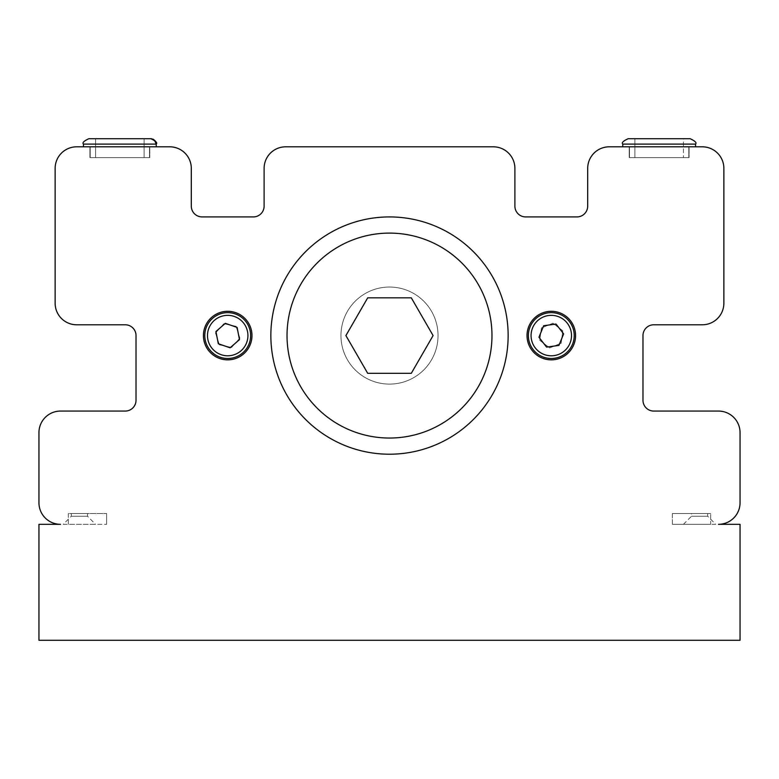 <?xml version="1.0" encoding="UTF-8"?>
<svg xmlns="http://www.w3.org/2000/svg" width="779" height="779" viewBox="0 0 779 779"><rect width="100%" height="100%" fill="white"/><g stroke="black" fill="none" stroke-linecap="round" stroke-linejoin="round"><path stroke-width="0.58" stroke-dasharray="3.9 2.92" d="M365.234 377.601A48.541 48.541 0 0 0 431.537 359.84A48.541 48.541 0 0 0 413.766 293.537A48.541 48.541 0 0 0 347.463 311.298A48.541 48.541 0 0 0 365.234 377.601M413.766 293.537A48.541 48.541 0 0 0 340.959 335.574A48.541 48.541 0 0 0 413.766 377.601A48.541 48.541 0 0 0 413.766 293.537M367.707 373.316L345.905 335.574L367.707 297.821L411.293 297.821L433.095 335.574L411.293 373.316L367.707 373.316L411.293 373.316L433.095 335.574L411.293 297.821L367.707 297.821L345.905 335.574L367.707 373.316L411.293 373.316L433.095 335.574L411.293 297.821L367.707 297.821L345.905 335.574L367.707 373.316M286.75 276.243A118.651 118.651 0 0 1 492.25 276.243A118.651 118.651 0 0 1 389.5 454.215A118.651 118.651 0 0 1 286.75 276.243M438.041 335.574A48.541 48.541 0 0 1 389.5 384.105A48.541 48.541 0 0 1 340.959 335.574A48.541 48.541 0 0 1 389.5 287.032A48.541 48.541 0 0 1 438.041 335.574M340.959 335.574A48.541 48.541 0 0 1 413.766 293.537A48.541 48.541 0 0 1 413.766 377.601A48.541 48.541 0 0 1 340.959 335.574M389.5 216.922A118.651 118.651 0 0 1 492.25 394.895A118.651 118.651 0 0 1 286.75 394.895A118.651 118.651 0 0 1 389.5 216.922A118.651 118.651 0 0 0 286.75 394.895A118.651 118.651 0 0 0 492.25 394.895A118.651 118.651 0 0 0 389.5 216.922M389.5 233.096A102.468 102.468 0 0 0 300.762 386.803A102.468 102.468 0 0 0 478.238 386.803A102.468 102.468 0 0 0 389.5 233.096M740.05 640.28L38.95 640.28L38.95 524.325L60.519 524.325A21.569 21.569 0 0 1 38.95 502.757L38.95 432.647A21.569 21.569 0 0 1 60.519 411.069L125.244 411.069A10.789 10.789 0 0 0 136.023 400.289L136.023 335.574A10.789 10.789 0 0 0 125.244 324.785L76.702 324.785A21.569 21.569 0 0 1 55.134 303.206L55.134 168.381A21.569 21.569 0 0 1 76.702 146.812L169.734 146.812A21.569 21.569 0 0 1 191.303 168.381L191.303 206.133A10.789 10.789 0 0 0 202.092 216.922L253.321 216.922A10.789 10.789 0 0 0 264.11 206.133L264.11 168.381A21.569 21.569 0 0 1 285.679 146.812L493.321 146.812A21.569 21.569 0 0 1 514.89 168.381L514.89 206.133A10.789 10.789 0 0 0 525.679 216.922L576.908 216.922A10.789 10.789 0 0 0 587.697 206.133L587.697 168.381A21.569 21.569 0 0 1 609.266 146.812L702.298 146.812A21.569 21.569 0 0 1 723.866 168.381L723.866 303.206A21.569 21.569 0 0 1 702.298 324.785L653.756 324.785A10.789 10.789 0 0 0 642.977 335.574L642.977 400.289A10.789 10.789 0 0 0 653.756 411.069L718.481 411.069A21.569 21.569 0 0 1 740.05 432.647L740.05 502.757A21.569 21.569 0 0 1 718.481 524.325L740.05 524.325L740.05 640.28M635.041 157.601L683.426 157.601L635.041 157.601M635.041 138.72L683.426 138.72L635.041 138.72M689.96 138.72L628.147 138.72L689.96 138.72M695.316 146.812L622.752 146.812L695.316 146.812M139.334 138.72L95.574 138.72L95.574 157.601L144.115 157.601L95.574 157.601L144.115 157.601L95.574 157.601L144.115 157.601L95.574 157.601L144.115 157.601L95.574 157.601L95.574 138.72L144.115 138.72L95.574 138.72L144.115 138.72L95.574 138.72L144.115 138.72L95.574 138.72L144.115 138.72L144.115 157.601L144.115 138.72M155.089 140.775A5.395 5.395 0 0 0 150.853 138.72L94.941 138.72M156.248 146.812L156.248 144.115L156.248 146.812L83.441 146.812L156.248 146.812L156.248 144.115L83.441 144.115L156.248 144.115L83.441 144.115L156.248 144.115L83.441 144.115L156.248 144.115L83.441 144.115L83.441 146.812L156.248 146.812L83.441 146.812L156.248 146.812L83.441 146.812L156.248 146.812L83.441 146.812L83.441 144.115L83.441 146.812M678.694 157.601L634.885 157.601L678.694 157.601M634.885 138.72L634.885 157.601L634.885 138.72L634.885 157.601L683.426 157.601L634.885 157.601L683.426 157.601L634.885 157.601L634.885 138.72L683.426 138.72L639.617 138.72M628.147 138.72L690.165 138.72L628.147 138.72L690.165 138.72L628.147 138.72L683.426 138.72L683.426 157.601L683.426 138.72M629.841 146.812L695.559 146.812L629.841 146.812M672.287 146.812L622.752 146.812L672.287 146.812M678.899 146.812L622.752 146.812L678.899 146.812M527.023 335.574A24.266 24.266 0 0 1 551.289 311.298A24.266 24.266 0 0 1 575.564 335.574A24.266 24.266 0 0 1 551.289 359.84A24.266 24.266 0 0 1 527.023 335.574A24.266 24.266 0 0 0 551.289 359.84A24.266 24.266 0 0 0 575.564 335.574A24.266 24.266 0 0 0 551.289 311.298A24.266 24.266 0 0 0 527.023 335.574A24.266 24.266 0 0 0 551.289 359.84A24.266 24.266 0 0 0 575.564 335.574A24.266 24.266 0 0 0 551.289 311.298A24.266 24.266 0 0 0 527.023 335.574M565.281 317.413A22.922 22.922 0 0 0 533.138 321.581A22.922 22.922 0 0 0 537.306 353.724A22.922 22.922 0 0 0 569.449 349.557A22.922 22.922 0 0 0 565.281 317.413A22.922 22.922 0 0 1 569.449 349.557A22.922 22.922 0 0 1 537.306 353.724A22.922 22.922 0 0 1 533.138 321.581A22.922 22.922 0 0 1 565.281 317.413A22.922 22.922 0 0 1 569.449 349.557A22.922 22.922 0 0 1 537.306 353.724A22.922 22.922 0 0 1 533.138 321.581A22.922 22.922 0 0 1 565.281 317.413M203.436 335.574A24.266 24.266 0 0 1 227.711 311.298A24.266 24.266 0 0 1 251.977 335.574A24.266 24.266 0 0 1 227.711 359.84A24.266 24.266 0 0 1 203.436 335.574A24.266 24.266 0 0 0 227.711 359.84A24.266 24.266 0 0 0 251.977 335.574A24.266 24.266 0 0 0 227.711 311.298A24.266 24.266 0 0 0 203.436 335.574A24.266 24.266 0 0 0 227.711 359.84A24.266 24.266 0 0 0 251.977 335.574A24.266 24.266 0 0 0 227.711 311.298A24.266 24.266 0 0 0 203.436 335.574M249.494 328.465A22.922 22.922 0 0 0 220.603 313.781A22.922 22.922 0 0 0 205.919 342.672A22.922 22.922 0 0 0 234.81 357.357A22.922 22.922 0 0 0 249.494 328.465A22.922 22.922 0 0 1 234.81 357.357A22.922 22.922 0 0 1 205.919 342.672A22.922 22.922 0 0 1 220.603 313.781A22.922 22.922 0 0 1 249.494 328.465A22.922 22.922 0 0 1 234.81 357.357A22.922 22.922 0 0 1 205.919 342.672A22.922 22.922 0 0 1 220.603 313.781A22.922 22.922 0 0 1 249.494 328.465M642.977 335.574L642.977 400.289L642.977 335.574M702.298 324.785L653.756 324.785L702.298 324.785M723.866 168.381L723.866 303.206L723.866 168.381M609.266 146.812L702.298 146.812L609.266 146.812M587.697 206.133L587.697 168.381L587.697 206.133M525.679 216.922L576.908 216.922L525.679 216.922M514.89 168.381L514.89 206.133L514.89 168.381M285.679 146.812L493.321 146.812L285.679 146.812M264.11 206.133L264.11 168.381L264.11 206.133M202.092 216.922L253.321 216.922L202.092 216.922M191.303 168.381L191.303 206.133L191.303 168.381M76.702 146.812L169.734 146.812L76.702 146.812M55.134 303.206L55.134 168.381L55.134 303.206M125.244 324.785L76.702 324.785L125.244 324.785M136.023 400.289L136.023 335.574L136.023 400.289M60.519 411.069L125.244 411.069L60.519 411.069M38.95 502.757L38.95 432.647L38.95 502.757M740.05 432.647L740.05 502.757L740.05 432.647M653.756 411.069L718.481 411.069L653.756 411.069M205.208 339.936A22.922 22.922 0 0 1 223.339 313.07M548.202 312.856A22.922 22.922 0 0 1 574.006 332.477A22.922 22.922 0 0 1 554.375 358.282M546.576 347.093L558.913 345.418L563.636 333.889L556.011 324.045L543.664 325.719L538.951 337.249L546.576 347.093M239.484 339.625L237.108 327.404L225.335 323.343L215.929 331.513L218.305 343.743L230.087 347.794L239.484 339.625M549.643 347.911L539.779 340.316L541.424 327.969L552.944 323.227L562.808 330.822L561.162 343.169L549.643 347.911L561.162 343.169L562.808 330.822L552.944 323.227L541.424 327.969L539.779 340.316L549.643 347.911M219.386 344.834L215.52 332.993L223.846 323.733L236.027 326.304L239.893 338.144L231.567 347.415L219.386 344.834L231.567 347.415L239.893 338.144L236.027 326.304L223.846 323.733L215.52 332.993L219.386 344.834M96.031 146.812L149.51 146.812L96.031 146.812M96.031 157.601L149.51 157.601L96.031 157.601M149.782 146.812L89.916 146.812L149.782 146.812L89.916 146.812L89.916 157.601L149.782 157.601L89.916 157.601L149.782 157.601L89.916 157.601L149.782 157.601L89.916 157.601L149.782 157.601L89.916 157.601L89.916 146.812L149.782 146.812L89.916 146.812L149.782 146.812L89.916 146.812L89.916 157.601L89.916 146.812L149.782 146.812L149.782 157.601L149.782 146.812M635.274 146.812L688.811 146.812L635.274 146.812M635.274 157.601L688.811 157.601L635.274 157.601M689.084 146.812L629.218 146.812L689.084 146.812L629.218 146.812L629.218 157.601L689.084 157.601L629.218 157.601L689.084 157.601L629.218 157.601L689.084 157.601L629.218 157.601L689.084 157.601L629.218 157.601L629.218 146.812L689.084 146.812L629.218 146.812L689.084 146.812L629.218 146.812L629.218 157.601L629.218 146.812L689.084 146.812L689.084 157.601L689.084 146.812M149.51 146.812L90.189 146.812L149.51 146.812L149.51 157.601L90.189 157.601L149.51 157.601L90.189 157.601L149.51 157.601L90.189 157.601L149.51 157.601L149.51 146.812L90.189 146.812L149.51 146.812L90.189 146.812L149.51 146.812L149.51 157.601L149.51 146.812M688.617 146.812L629.49 146.812L688.617 146.812M688.617 157.601L629.49 157.601L688.617 157.601M710.662 524.325L672.365 524.325L710.662 524.325L672.365 524.325L672.365 513.536L710.662 513.536L672.365 513.536L710.662 513.536L672.365 513.536L672.365 524.325L710.662 524.325L710.662 513.536L710.662 524.325M68.338 524.325L68.338 513.536L106.635 513.536L68.338 513.536L106.635 513.536L68.338 513.536L68.338 524.325L106.635 524.325L68.338 524.325M63.216 524.325L95.574 524.325L63.216 524.325L71.308 516.234L87.491 516.234L71.308 516.234L71.308 513.536L87.491 513.536L71.308 513.536M715.784 524.325L683.426 524.325L715.784 524.325L707.692 516.234L691.509 516.234L707.692 516.234L707.692 513.536L691.509 513.536L707.692 513.536M683.426 524.325L691.509 516.234L691.509 513.536M669.852 146.812L629.49 146.812L669.852 146.812M669.852 157.601L629.49 157.601L669.852 157.601M675.237 146.812L629.49 146.812L675.237 146.812M675.237 157.601L629.49 157.601L675.237 157.601M695.316 144.115L622.752 144.115L695.316 144.115M695.559 146.812L695.559 144.115L695.559 146.812L695.559 144.115L622.752 144.115L695.559 144.115L622.752 144.115L695.559 144.115L622.752 144.115L622.752 146.812M563.636 319.546A20.225 20.225 0 0 0 535.27 323.227A20.225 20.225 0 0 0 538.951 351.592A20.225 20.225 0 0 0 567.316 347.911A20.225 20.225 0 0 0 563.636 319.546M246.933 329.303A20.225 20.225 0 0 0 221.44 316.342A20.225 20.225 0 0 0 208.48 341.845A20.225 20.225 0 0 0 233.982 354.796A20.225 20.225 0 0 0 246.933 329.303M95.574 157.601L95.574 138.72L95.574 157.601M154.456 140.103L153.58 139.46M152.83 139.1L151.778 138.798M90.189 157.601L90.189 146.812L90.189 157.601M688.811 157.601L688.811 146.812L688.811 157.601M629.49 157.601L629.49 146.812L629.49 157.601M106.635 513.536L106.635 524.325L106.635 513.536M87.491 513.536L87.491 516.234L95.574 524.325"/><path stroke-width="1.17" d="M411.293 297.821L433.095 335.574L411.293 373.316L367.707 373.316L345.905 335.574L367.707 297.821L411.293 297.821M286.75 276.243A118.651 118.651 0 0 0 389.5 454.215A118.651 118.651 0 0 0 492.25 276.243A118.651 118.651 0 0 0 286.75 276.243M300.762 284.335A102.468 102.468 0 0 1 478.238 284.335A102.468 102.468 0 0 1 389.5 438.041A102.468 102.468 0 0 1 300.762 284.335M740.05 640.28L740.05 524.325L718.481 524.325A21.569 21.569 0 0 0 740.05 502.757L740.05 432.647A21.569 21.569 0 0 0 718.481 411.069L653.756 411.069A10.789 10.789 0 0 1 642.977 400.289L642.977 335.574A10.789 10.789 0 0 1 653.756 324.785L702.298 324.785A21.569 21.569 0 0 0 723.866 303.206L723.866 168.381A21.569 21.569 0 0 0 702.298 146.812L609.266 146.812A21.569 21.569 0 0 0 587.697 168.381L587.697 206.133A10.789 10.789 0 0 1 576.908 216.922L525.679 216.922A10.789 10.789 0 0 1 514.89 206.133L514.89 168.381A21.569 21.569 0 0 0 493.321 146.812L285.679 146.812A21.569 21.569 0 0 0 264.11 168.381L264.11 206.133A10.789 10.789 0 0 1 253.321 216.922L202.092 216.922A10.789 10.789 0 0 1 191.303 206.133L191.303 168.381A21.569 21.569 0 0 0 169.734 146.812L76.702 146.812A21.569 21.569 0 0 0 55.134 168.381L55.134 303.206A21.569 21.569 0 0 0 76.702 324.785L125.244 324.785A10.789 10.789 0 0 1 136.023 335.574L136.023 400.289A10.789 10.789 0 0 1 125.244 411.069L60.519 411.069A21.569 21.569 0 0 0 38.95 432.647L38.95 502.757A21.569 21.569 0 0 0 60.519 524.325L38.95 524.325L38.95 640.28L740.05 640.28M156.248 146.812L156.248 144.115C157.621 142.8 155.819 141.009 150.853 138.72L88.835 138.72C83.869 141.009 82.068 142.8 83.441 144.115L156.248 144.115A5.395 5.395 0 0 0 155.089 140.775M639.617 138.72L634.885 138.72M634.184 138.72L628.147 138.72C623.181 141.009 621.379 142.8 622.752 144.115L695.559 144.115C696.932 142.8 695.131 141.009 690.165 138.72L634.184 138.72M144.115 138.72L139.334 138.72M83.441 146.812L83.441 144.115C82.068 142.8 83.869 141.009 88.835 138.72L94.941 138.72M695.559 146.812L695.559 144.115C696.932 142.8 695.131 141.009 690.165 138.72L683.426 138.72M223.339 313.07A22.922 22.922 0 0 1 250.205 331.202A22.922 22.922 0 0 1 232.074 358.067A22.922 22.922 0 0 1 205.208 339.936A22.922 22.922 0 0 0 232.074 358.067A22.922 22.922 0 0 0 250.205 331.202A22.922 22.922 0 0 0 223.339 313.07A22.922 22.922 0 0 0 205.208 339.936A22.922 22.922 0 0 0 232.074 358.067A22.922 22.922 0 0 0 250.205 331.202A22.922 22.922 0 0 0 223.339 313.07A22.922 22.922 0 0 0 205.208 339.936M554.375 358.282A22.922 22.922 0 0 1 528.581 338.661A22.922 22.922 0 0 1 548.202 312.856A22.922 22.922 0 0 0 528.581 338.661A22.922 22.922 0 0 0 554.375 358.282A22.922 22.922 0 0 0 574.006 332.477A22.922 22.922 0 0 0 548.202 312.856A22.922 22.922 0 0 0 528.581 338.661A22.922 22.922 0 0 0 554.375 358.282A22.922 22.922 0 0 0 574.006 332.477A22.922 22.922 0 0 0 548.202 312.856M527.023 335.574A24.266 24.266 0 0 1 551.289 311.298A24.266 24.266 0 0 1 575.564 335.574A24.266 24.266 0 0 1 551.289 359.84A24.266 24.266 0 0 1 527.023 335.574M203.436 335.574A24.266 24.266 0 0 1 227.711 311.298A24.266 24.266 0 0 1 251.977 335.574A24.266 24.266 0 0 1 227.711 359.84A24.266 24.266 0 0 1 203.436 335.574M563.636 333.889L558.913 345.418L546.576 347.093L538.951 337.249L543.664 325.719L556.011 324.045L563.636 333.889M225.335 323.343L237.108 327.404L239.484 339.625L230.087 347.794L218.305 343.743L215.929 331.513L225.335 323.343M548.572 315.534A20.225 20.225 0 0 1 571.328 332.847A20.225 20.225 0 0 1 554.015 355.613A20.225 20.225 0 0 1 531.249 338.29A20.225 20.225 0 0 1 548.572 315.534M207.857 339.43A20.225 20.225 0 0 1 223.855 315.719A20.225 20.225 0 0 1 247.556 331.708A20.225 20.225 0 0 1 231.567 355.419A20.225 20.225 0 0 1 207.857 339.43M628.147 138.72C623.181 141.009 621.379 142.8 622.752 144.115C621.379 142.8 623.181 141.009 628.147 138.72C623.181 141.009 621.379 142.8 622.752 144.115L622.752 146.812M154.456 140.103L156.248 144.115C157.621 142.8 155.819 141.009 150.853 138.72L151.778 138.798M83.441 144.115C82.068 142.8 83.869 141.009 88.835 138.72C83.869 141.009 82.068 142.8 83.441 144.115M695.559 144.115C696.932 142.8 695.131 141.009 690.165 138.72C695.131 141.009 696.932 142.8 695.559 144.115M153.58 139.46L152.83 139.1"/></g></svg>
